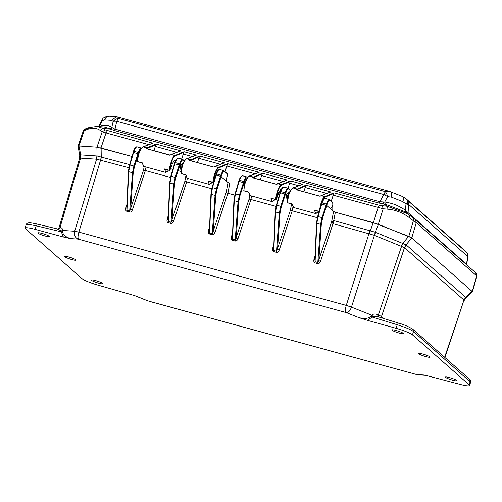 <?xml version="1.0" encoding="UTF-8"?>
<svg xmlns="http://www.w3.org/2000/svg" width="502" height="502" viewBox="0 0 502 502"><rect width="100%" height="100%" fill="white"/><g stroke="black" fill="none" stroke-linecap="round" stroke-linejoin="round"><path stroke-width="0.75" d="M68.893 257.037A6.011 0.797 17.6 0 1 76.04 260.099A6.011 0.797 17.6 0 1 71.723 259.534A6.011 0.797 17.6 0 1 64.576 256.459A6.011 0.797 17.6 0 1 68.893 257.037M449.692 377.648A6.011 0.797 17.6 0 1 456.839 380.711A6.011 0.797 17.6 0 1 452.522 380.146A6.011 0.797 17.6 0 1 445.374 377.077A6.011 0.797 17.6 0 1 449.692 377.648M396.191 330.504A6.011 0.797 17.6 0 1 403.344 333.566A6.011 0.797 17.6 0 1 399.027 333.002A6.011 0.797 17.6 0 1 391.88 329.933A6.011 0.797 17.6 0 1 396.191 330.504M422.941 354.073A6.011 0.797 17.6 0 1 430.088 357.142A6.011 0.797 17.6 0 1 425.778 356.571A6.011 0.797 17.6 0 1 418.624 353.502A6.011 0.797 17.6 0 1 422.941 354.073M95.637 280.605A6.011 0.797 17.6 0 1 102.791 283.674A6.011 0.797 17.6 0 1 98.474 283.103A6.011 0.797 17.6 0 1 91.326 280.034A6.011 0.797 17.6 0 1 95.637 280.605M42.143 233.461A6.011 0.797 17.6 0 1 49.29 236.524A6.011 0.797 17.6 0 1 44.979 235.959A6.011 0.797 17.6 0 1 37.826 232.89A6.011 0.797 17.6 0 1 42.143 233.461M444.879 357.48L463.973 300.058L465.636 297.291L465.938 297.724L472.438 291.606M375.709 232.395L374.392 235.338L351.463 307.124L371.731 315.174L373.011 316.473L367.433 320.339L359.131 317.703C365.092 319.034 368.983 318.494 370.796 316.084L371.731 315.174C373.061 313.869 375.044 313.668 377.686 314.559L381.507 316.511L404.486 247.63L374.254 235.287L332.977 223.679L320.533 261.36L318.783 260.663L321.33 224.181A0.565 0.333 -176 0 1 320.596 224.325L316.844 223.296L315.036 262.897C313.932 262.471 313.574 261.354 313.963 259.559L315.005 259.628L315.243 261.824L317.923 262.559L331.634 221.746L332.977 223.679L333.774 220.566L375.446 232.3L406.068 244.807L465.636 297.291M128.405 171.533L126.824 208.788L127.131 210.263L129.805 210.997L143.516 170.184L145.373 170.554L132.421 209.798C131.719 211.511 130.777 212.264 129.598 212.076L126.918 211.342C125.82 210.909 125.456 209.798 125.845 207.997L127.025 203.988M169.689 182.847L168.107 220.102L168.408 221.577L171.088 222.311L184.799 181.504L186.656 181.868L173.705 221.118C173.002 222.825 172.06 223.585 170.881 223.39L168.201 222.656C167.097 222.223 166.739 221.112 167.128 219.318L168.308 215.302M227.249 175.825L226.458 178.894L226.527 181.253L228.002 182.552L229.79 183.286L227.939 193.182L214.988 232.432C214.285 234.139 213.344 234.898 212.164 234.704L209.485 233.97C208.38 233.537 208.023 232.426 208.412 230.631L209.591 226.622M210.972 194.161L209.39 231.416L209.692 232.89L212.371 233.625L226.082 192.818L234.748 195.046M231.397 236.931L232.439 237L232.677 239.19L235.356 239.925L249.067 199.118L250.925 199.482L237.973 238.732C237.27 240.439 236.329 241.198 235.149 241.004L232.47 240.27C231.366 239.837 231.008 238.726 231.397 236.931L232.57 232.922M272.68 248.245L273.722 248.314L273.96 250.504L276.64 251.238L290.351 210.432L292.208 210.796L279.25 250.046C278.547 251.753 277.612 252.512 276.433 252.318L273.753 251.584C272.649 251.157 272.291 250.04 272.68 248.245L273.854 244.236M289.485 191.871L287.527 195.353L287.389 200.718M78.005 146.264L79.743 155.068L79.592 158.412L59.01 227.814L57.674 229.157M78.205 146.496L78.958 145.975L96.911 147.168L97.037 155.99L129.616 164.606M78.168 146.465L78.877 145.969L96.986 147.168L131.995 156.48L100.086 147.745M97.896 147.281L96.911 147.168M227.958 182.784L229.79 183.286M321.33 224.181L322.654 217.874L326.746 205.487L333.554 211.486L335.336 212.214L373.237 222.606L408.678 236.348L411.828 237.935L472.376 291.662M320.533 261.36C319.83 263.067 318.889 263.826 317.71 263.632L320.596 224.325L321.995 217.611L318.048 216.531L316.844 223.296A0.565 0.326 -177.6 0 1 316.53 222.869L317.64 216.481L321.707 202.808C322.642 199.934 323.803 198.466 325.189 198.403L329.563 199.664C328.904 198.855 327.862 200.317 326.444 204.05L327.103 204.314L326.746 205.487L321.324 204L321.713 204.025L322.108 202.864C323.652 199.162 324.75 197.713 325.409 198.522M279.25 250.046L277.499 249.35L280.047 212.867L281.371 206.56L285.462 194.167L280.041 192.686L280.43 192.712L280.825 191.544C282.369 187.848 283.467 186.399 284.126 187.208M280.047 212.867A0.565 0.333 -176 0 1 279.313 213.011L275.56 211.982A0.565 0.326 -177.6 0 1 275.247 211.555L276.357 205.167L280.423 191.488C281.358 188.62 282.519 187.152 283.906 187.089L288.073 188.231L290.602 190.321M280.053 192.642L280.436 191.519L285.161 192.737C286.579 189.003 287.621 187.541 288.286 188.344L288.073 188.231M237.973 238.732L236.216 238.036L238.764 201.553L240.088 195.247L244.179 182.853L238.757 181.366L239.147 181.391L239.548 180.231C241.085 176.528 242.184 175.085 242.842 175.895M238.764 201.553A0.565 0.333 -176 0 1 238.03 201.697L234.277 200.668A0.565 0.326 -177.6 0 1 233.963 200.235L235.074 193.847L239.14 180.174C240.075 177.306 241.236 175.838 242.623 175.775L247.003 177.03C246.338 176.221 245.296 177.683 243.878 181.417L239.429 194.983L235.482 193.904L239.147 181.391M220.893 175.116L216.563 173.93C218.1 170.228 219.205 168.785 219.857 169.594M227.299 173.981A0.565 0.54 -48.6 0 0 227.142 173.416L227.274 175.819L227.299 173.981L224.017 170.73L219.644 169.475C217.724 170.203 216.563 171.671 216.155 173.874L212.089 187.547L210.978 193.935A0.565 0.326 -177.6 0 0 211.292 194.368L212.497 187.604L216.161 175.091L215.772 175.066L212.114 187.535M220.893 175.123L221.551 175.38C222.568 172.343 223.509 171.019 224.375 171.402L224.017 170.73C223.352 169.921 222.317 171.383 220.893 175.123L220.535 176.296L215.772 175.066M184.272 161.129L182.734 159.416C182.069 158.607 181.034 160.069 179.609 163.803L175.28 162.617C176.823 158.914 177.921 157.465 178.574 158.274M180.977 172.418L179.772 171.031L180.664 165.898L179.252 164.976L179.609 163.803L180.268 164.066C181.285 161.029 182.226 159.705 183.092 160.088L182.521 159.297L178.361 158.155C176.44 158.889 175.28 160.358 174.872 162.56L170.805 176.233L169.657 182.734A0.565 0.326 -177.6 0 1 169.695 182.621L170.824 176.258L171.213 176.284L174.878 163.777L174.489 163.752L170.831 176.221M180.268 164.066L175.819 177.633L174.495 183.939A0.565 0.333 -176 0 1 173.761 184.083L175.16 177.369L179.252 164.976L174.489 163.752M141.476 148.109L141.451 148.103C140.792 147.293 139.751 148.755 138.326 152.489L133.996 151.303C135.54 147.601 136.638 146.151 137.291 146.96M141.451 148.103L137.077 146.841C135.157 147.575 133.996 149.044 133.588 151.246L129.522 164.92L128.374 171.42A0.565 0.326 -177.6 0 1 128.412 171.307L129.541 164.945L129.93 164.97L133.601 152.464L133.206 152.439L129.547 164.907M138.627 153.926L133.206 152.439M327.103 204.314C328.113 201.296 329.048 199.972 329.921 200.336L332.845 202.908L332.807 204.734L332.054 207.489L331.627 207.621L332.054 207.489L332.079 210.187M289.616 191.82L286.209 194.832L287.527 195.353M287.207 200.674L286.209 194.832L285.462 194.167L285.82 192.994C286.83 189.982 287.772 188.652 288.644 189.016L290.432 190.597M244.819 183.418L244.179 182.853L244.537 181.68C245.547 178.662 246.488 177.338 247.36 177.702L247.442 177.777M226.527 181.253L220.535 176.296L216.444 188.683L212.101 187.572L210.94 194.048L209.39 231.416M181.881 166.727L181.266 169.663M183.807 161.926L180.664 165.898L181.981 166.426M226.509 178.561L226.076 178.687L226.509 178.561L227.255 175.807M140.824 149.025L138.998 152.715M332.801 204.753L332.054 207.489M276.433 252.318L279.313 213.011L280.712 206.297L276.765 205.218L280.43 192.712M273.753 251.584L275.56 211.982L276.765 205.218L276.357 205.167L275.209 211.662L273.659 249.036M235.149 241.004L238.03 201.697L239.429 194.983L240.088 195.247M232.47 240.27L234.277 200.668L235.482 193.904L235.074 193.847L233.926 200.348L232.376 237.716M217.102 188.947L215.778 195.253A0.565 0.333 -176 0 1 215.044 195.397L216.444 188.683L217.102 188.947L221.551 175.38M170.881 223.39L173.761 184.083L170.009 183.054L171.213 176.284L170.824 176.258M333.554 211.486L331.634 221.746L333.774 220.566L335.336 212.214M138.251 155.08L134.536 166.313L133.212 172.625A0.565 0.333 -176 0 1 132.478 172.763L133.877 166.055L129.541 164.945M129.598 212.076L132.478 172.763L128.725 171.734L129.93 164.97M79.975 155.425L80.722 154.905L78.958 145.975M314.942 260.35L316.492 222.976L317.64 216.481L318.048 216.531L321.713 204.025M168.107 220.102L169.657 182.734A0.565 0.326 -177.6 0 0 170.009 183.054L168.201 222.656M126.824 208.788L128.374 171.42A0.565 0.326 -177.6 0 0 128.725 171.734L126.918 211.342M80.502 158.13L80.722 154.905L96.88 155.971L96.66 159.203L80.577 158.13L79.793 158.619M464.005 300.096L465.705 297.366L472.263 291.198M411.828 237.935L406.068 244.807L404.443 247.605M408.678 236.348L402.918 243.219L401.468 246.105M369.34 233.656L373.237 222.606M378.439 224.331L374.254 235.287M317.308 217.68L292.208 210.796L292.904 207.062M276.031 206.366L250.925 199.482L251.584 195.968M215.778 195.253L213.231 231.736L214.988 232.432M209.485 233.97L211.292 194.368L215.044 195.397L212.164 234.704M209.453 230.7L208.412 230.631M211.762 188.746L186.656 181.868L187.315 178.348M174.495 183.939L171.948 220.422L173.705 221.118M168.17 219.387L167.128 219.318M170.479 177.432L145.373 170.554L146.032 167.034M133.212 172.625L130.664 209.102L132.421 209.798M126.887 208.066L125.845 207.997M128.838 167.731L96.66 159.203M101.122 148.021L101.241 156.837L100.632 160.006M59.217 228.178L60.409 227.601C59.914 228.856 59.079 229.339 57.912 229.056L61.087 230.983L62.637 230.456L62.7 231.635C62.719 234.553 65.316 236.869 70.5 238.594L63.371 236.994L61.326 231.842L62.7 231.635M60.409 227.601C61.884 227.801 62.624 228.755 62.637 230.456L74.672 231.253L96.579 159.19L96.88 155.971M61.087 230.983L61.326 231.842L36.2 225.787L37.324 224.068L57.912 229.056M377.893 316.762L377.404 316.58L378.044 316.8L377.686 314.559M425.376 375.264L459.594 384.256A14.382 1.901 -162.4 0 0 469.565 385.523A14.382 1.901 -162.4 0 0 469.15 384.821L470.192 381.545L469.596 379.267C470.33 379.481 470.669 380.472 470.606 382.235L413.485 331.571L412.889 329.293C408.684 326.639 403.853 324.556 398.393 323.031L377.404 316.58L373.011 316.473M63.371 236.994L35.071 229.351L36.2 225.787L28.852 224.432L26.142 224.802C27.077 221.577 31.833 223.026 37.324 224.068M469.15 384.821L412.449 334.847L413.485 331.571C411.226 329.764 405.817 327.486 397.245 324.75L398.393 323.031M370.796 316.084L372.214 317.057L397.245 324.75L396.116 328.314L367.433 320.339M35.071 229.351A14.382 1.901 -162.4 0 0 25.1 228.084A14.382 1.901 -162.4 0 0 25.514 228.793L82.215 278.761A14.382 1.901 -162.4 0 0 98.549 285.293L134.523 295.571M412.449 334.847A14.382 1.901 -162.4 0 0 396.116 328.314M98.819 126.491L101.674 120.317L102.213 120.712L104.548 119.915L111.469 120.373L113.163 121.44A5.679 1.882 12.7 0 1 114.72 121.22L114.72 121.22A5.679 3.269 -91.6 0 1 115.46 119.288L118.321 118.441L116.753 121.34L383.754 194.519A5.679 1.437 28.3 0 1 383.948 194.607A5.679 1.437 28.3 0 1 387.582 196.658L391.265 197.066L402.911 201.691L406.018 203.981L408.672 204.427L467.801 256.535A5.679 1.744 10 0 1 467.845 256.61A5.679 1.744 10 0 1 467.927 257.037L466.578 264.755M319.322 210.727L320.841 203.787C322.184 199.52 323.495 197.129 324.763 196.621L333.943 192.831L379.443 205.305L387.142 206.266L407.317 213.532L404.041 211.329L385.298 204.22L379.01 203.059L114.136 130.457L110.371 129.077L112.398 127.759L111.852 127.251L113.163 121.44L115.46 119.288M112.398 127.759L115.002 129.114L116.753 121.34A5.679 1.882 12.7 0 0 114.72 121.22M98.907 126.862L99.565 126.435C103.6 124.935 109.009 125.293 111.852 127.251L109.587 128.65L104.472 127.012L97.275 126.347L103.073 128.405L110.371 129.077L109.587 128.65M97.275 126.347L88.76 127.627L87.348 129.403C92.23 127.615 96.447 127.897 100.005 130.244L103.073 128.405L105.263 129.892L102.195 131.737L106.047 132.923L100.971 147.977M333.51 211.712L378.313 224.281L411.784 237.904L472.363 291.681M78.011 146.289L83.244 131.022C83.941 129.773 84.75 129.027 85.673 128.763L84.261 130.545L87.348 129.403M211.11 183.211L211.888 182.069M211.624 182.822C209.736 184.968 208.732 184.385 208.612 181.071L208.129 180.915L208.612 181.071M167.944 171.1L165.629 172.406L164.568 168.979L169.381 170.297C169.412 168.264 169.927 165.735 170.925 162.698C172.274 158.431 173.585 156.04 174.853 155.532L184.033 151.742L196.401 155.131L186.317 159.046C184.931 159.705 183.537 161.964 182.144 165.823L180.996 173.497L185.803 174.815M211.505 183.042L209.183 184.347L208.129 180.915L213.419 182.389L214.172 180.438M215.64 175.436L214.925 174.809C216.08 170.962 217.335 168.666 218.684 167.919L227.406 164.317L225.04 171.565M214.486 174.633C213.482 177.67 212.967 180.205 212.936 182.232L213.419 182.389L214.925 174.809L214.486 174.633C215.829 170.366 217.14 167.982 218.408 167.473L218.684 167.919M273.91 200.423L274.688 199.281M274.425 200.034C272.53 202.18 271.526 201.597 271.413 198.284L270.923 198.127L271.413 198.284M214.291 166.714L214.712 166.457L218.408 167.467L227.588 163.683L259.201 172.343L249.117 176.258C247.731 176.917 246.338 179.176 244.938 183.035L243.79 190.71L248.603 192.028M281.245 189.492L278.742 192.919L277.719 192.021C278.88 188.175 280.135 185.878 281.484 185.131L290.206 181.529L288.004 188.212M274.299 200.254L271.984 201.559L270.923 198.127L276.219 199.601L278.742 192.919M277.28 191.846C276.282 194.883 275.767 197.418 275.736 199.445L276.219 199.601L277.719 192.021L277.28 191.846C278.629 187.579 279.94 185.194 281.208 184.686L281.484 185.131M317.465 212.365L318.243 211.223M317.979 211.969C316.091 214.122 315.087 213.538 314.967 210.219L314.484 210.068L314.967 210.219M277.085 183.927L277.512 183.669L281.208 184.686L290.388 180.896L302.756 184.284L292.672 188.2C291.285 188.859 289.892 191.118 288.499 194.977L287.351 202.651L292.158 203.969M321.305 203.981L321.28 203.956C322.435 200.11 323.69 197.813 325.039 197.073L333.761 193.471L331.282 201.101M320.32 207.326L321.28 203.956L320.841 203.787M167.555 171.276L168.333 170.134M168.07 170.881C166.175 173.033 165.171 172.45 165.058 169.13L164.568 168.979L165.058 169.13M174.928 160.395L174.646 160.163L172.512 163.382L169.864 170.448L171.364 162.868C172.525 159.021 173.78 156.724 175.129 155.984L183.851 152.382L181.649 159.059M172.387 163.771L170.925 162.698M105.263 129.892L152.846 143.195L142.763 147.111C141.376 147.77 139.983 150.029 138.583 153.888L137.435 161.562L142.248 162.88M83.414 131.417L84.261 130.545L78.877 145.969M408.81 236.398L413.391 220.754L416.258 222.65L476.687 275.905L476.091 276.012M199.614 156.015L224.375 162.799L213.783 167.116L189.561 160.477L199.614 156.015L197.455 162.598M186.004 174.853L187.158 178.304L209.183 184.347M190.007 160.765L189.561 160.477L190.007 160.765L199.432 156.649M190.71 160.251L190.434 159.805L186.738 158.789C185.407 159.285 183.964 161.631 182.402 165.842L180.965 173.573M181.197 173.535C181.147 171.483 181.555 168.917 182.402 165.842L182.144 165.823C183.079 162.566 184.541 160.232 186.531 158.801L195.981 155.218M262.414 173.228L287.175 180.011L276.583 184.328L252.362 177.689L262.414 173.228L260.256 179.81M248.804 192.065L249.958 195.523L271.984 201.559M252.807 177.978L252.362 177.689L252.807 177.978L262.232 173.861M253.51 177.463L253.234 177.018L249.538 176.001C248.208 176.497 246.758 178.844 245.202 183.054L245.202 183.054C244.348 186.129 243.947 188.696 243.997 190.747M320.646 195.868L320.138 196.269L295.916 189.63L305.969 185.163L303.81 191.745M292.359 204L293.513 207.458L315.538 213.494L314.484 210.068L319.147 211.342M296.362 189.913L295.916 189.63L296.362 189.913L305.787 185.803M297.065 189.405L296.789 188.953L293.093 187.943C291.762 188.432 290.319 190.785 288.757 194.989L287.32 202.72M287.552 202.682C287.502 200.637 287.91 198.07 288.757 194.989L288.499 194.977C289.434 191.714 290.896 189.379 292.886 187.949L302.336 184.372M333.052 195.14L383.189 208.75L378.313 224.281M142.449 162.912L143.603 166.369L165.629 172.406M169.381 170.297L169.864 170.448L169.381 170.297M170.73 154.779L169.977 155.275L146.007 148.542L146.452 148.824L155.877 144.714L153.901 150.656M137.642 161.594C137.592 159.548 137.994 156.982 138.847 153.901L138.847 153.901C140.403 149.696 141.853 147.343 143.183 146.854L146.879 147.864L146.007 148.542L146.452 148.824M382.298 205.826L383.189 208.75L388.033 209.19C395.695 209.899 402.799 212.722 409.356 217.667L413.391 220.754L413.704 218.307L409.726 215.264M184.033 151.742L183.851 152.382M196.401 155.131L195.498 155.57M224.375 162.799L223.472 163.238M227.588 163.683L227.406 164.317M259.201 172.343L258.298 172.782M287.175 180.011L286.265 180.45M290.388 180.896L290.206 181.529M302.756 184.284L301.853 184.723M305.969 185.163L330.73 191.952L329.827 192.392M333.943 192.831L333.761 193.471M152.846 143.195L151.943 143.635M147.155 148.316L146.879 147.864L156.059 144.074L155.877 144.714M156.059 144.074L180.82 150.864L179.911 151.303M472.495 291.562L476.9 276.175C477.019 272.586 476.04 273.709 475.865 272.937L415.436 219.681L407.323 213.532L409.663 215.22L409.356 217.667M99.54 126.554L103.048 118.51A5.679 4.016 -138.4 0 0 102.577 118.936L101.674 120.317M114.136 130.457A2.272 0.646 105.3 0 0 115.002 129.114L379.876 201.716A2.272 0.646 -74.7 0 1 379.01 203.059M405.189 212.126L406.018 203.981L407.542 201.917L407.737 200.53L466.866 252.644L467.801 256.535L466.389 264.592M117.763 116.997L118.321 118.441L385.323 191.626L379.876 201.716L384.689 202.03C385.724 201.936 394.001 203.925 395.438 204.803C397.057 205.142 404.599 209.434 405.378 210.256L466.377 264.121M402.911 201.691A5.679 2.667 -68.2 0 0 402.209 196.382L406.074 198.748L407.737 200.53L408.672 204.427L407.969 213.977M385.298 204.22L384.689 202.03L387.582 196.658L386.747 193.709A5.679 2.165 155.8 0 0 383.948 194.607M467.845 256.61A5.679 2.912 178 0 0 468.015 255.857L467.186 253.09L465.643 251.245L467.211 253.14M386.747 193.709L385.323 191.626L389.188 191.293L402.209 196.382M143.516 170.184L144.2 166.532M184.799 181.504L185.847 175.895M226.082 192.818L228.002 182.552M249.067 199.118L249.751 195.441M290.351 210.432L291.568 203.912M321.336 203.956L321.719 202.833L326.444 204.05L321.995 217.611L322.654 217.874M285.82 192.994L285.161 192.737L280.712 206.297L281.371 206.56M238.77 181.329L239.153 180.205L244.537 181.68M216.161 175.091L216.563 173.93L216.167 173.905L215.785 175.029M174.878 163.777L175.28 162.617L174.884 162.592L174.501 163.715M133.601 152.464L133.996 151.303L133.601 151.278L133.218 152.395M138.985 152.752L138.326 152.489L133.877 166.055L134.536 166.313M329.563 199.664L329.921 200.336L329.563 199.664M332.487 202.237L332.845 202.908L332.487 202.237M329.35 199.545L332.694 202.35L332.807 204.734M321.719 202.833L322.108 202.864M288.286 188.344L288.644 189.016L288.286 188.344M280.436 191.519L280.825 191.544M247.003 177.03L247.36 177.702L247.003 177.03M239.153 180.205L239.548 180.231M227.142 173.416L223.804 170.611M224.375 171.402L224.017 170.73M216.563 173.93L216.167 173.905M183.092 160.088L182.734 159.416M175.819 177.633L171.213 176.284M175.28 162.617L174.884 162.592M133.996 151.303L133.601 151.278M317.666 216.469L321.324 204M276.382 205.155L280.041 192.686M235.099 193.835L238.757 181.366M212.497 187.604L212.101 187.572M444.628 357.261L463.973 300.058L404.486 247.63L406.149 244.863M315.005 259.628L316.517 223.095M273.722 248.314L275.234 211.775M232.439 237L233.957 200.461M58.345 229.132L59.989 227.588L80.577 158.13L80.878 154.911M402.66 243.106L378.389 314.854L378.746 317.095M381.47 317.835L381.507 316.511L383.829 318.557M369.949 230.481L346.267 305.398L78.877 232.106L101.542 156.913M317.71 263.632L315.036 262.897M313.963 259.559L315.137 255.549M359.131 317.703L346.587 312.715C348.513 312.501 350.139 310.638 351.463 307.124L346.267 305.398C345.25 309.012 345.125 311.378 345.903 312.489L78.507 239.203C77.741 238.099 77.866 235.733 78.877 232.106L74.672 231.253C73.894 234.923 74.986 237.534 77.954 239.09L70.5 238.594M469.596 379.267L412.889 329.293M346.587 312.715L345.903 312.489M78.507 239.203L77.954 239.09M135.534 295.904L147.644 300.792L134.385 295.521M148.077 300.893L147.644 300.792M148.761 301.118L416.158 374.41L148.981 301.238M416.158 374.41L418.172 374.85L416.378 374.53M416.71 374.517L424.165 375.013M96.986 147.168L102.195 131.737L100.005 130.244M475.676 272.787L476.687 275.905L472.3 291.229M411.784 237.904L416.258 222.65L415.242 219.531L413.736 218.326M183.142 154.051L192.379 156.586M198.729 158.325L220.353 164.254M226.697 165.993L255.179 173.799M261.523 175.537L283.147 181.467M289.497 183.205L298.734 185.734M305.084 187.478L326.708 193.402M330.73 191.952L321.067 195.611L324.763 196.621L325.039 197.073M379.443 205.305L378.15 207.502L373.394 222.643M107.346 130.721L106.047 132.923L148.824 144.645M180.82 150.864L171.157 154.522L174.853 155.532L175.129 155.984M155.168 146.389L176.792 152.313M383.49 202.061L383.81 204.025L387.142 206.266L388.033 209.19M406.331 212.973L406.206 211.091M102.577 118.936L103.048 118.51M407.693 204.226A5.679 4.487 -80.5 0 0 407.542 201.917M111.469 120.373L116.477 116.702L109.511 116.238A5.679 4.951 93.6 0 0 104.548 119.915M390.154 191.657C391.679 192.097 392.049 193.897 391.265 197.066M116.477 116.702L389.188 191.293M174.282 160.22L175.675 160.602M280.637 189.373L281.227 189.53M276.897 197.844L278.384 198.252M247.63 177.513L246.789 176.911M184.447 160.853L182.521 159.297M141.658 148.215L141.238 147.983M170.542 168.691L172.832 169.318M464.143 300.522L465.938 297.724M25.1 228.084L26.142 224.802M418.172 374.85L425.859 375.364M469.565 385.523L470.606 382.235M185.803 174.922L180.99 173.604M185.778 174.891L187.158 178.31M213.231 182.439L208.418 181.122M223.955 162.886L213.601 167.066M189.781 160.496L213.683 167.047M248.597 192.134L243.79 190.816M248.572 192.103L249.958 195.523M276.025 199.652L271.218 198.334M286.755 180.099L276.395 184.278M252.581 177.708L276.483 184.259M258.781 172.431L249.331 176.014C247.342 177.444 245.88 179.779 244.932 183.017L243.765 190.785M292.158 204.069L287.345 202.752M292.133 204.038L293.513 207.458M317.86 212.189L315.538 213.494M319.109 211.461L314.773 210.275M330.31 192.04L319.956 196.219M296.136 189.643L320.038 196.194M142.242 162.981L137.435 161.663M142.217 162.949L143.603 166.369M169.67 170.498L164.863 169.18M146.226 148.554L170.128 155.105M152.426 143.283L142.976 146.86C140.987 148.291 139.525 150.625 138.577 153.869L137.41 161.631M180.4 150.951L170.04 155.131M88.76 127.627L85.673 128.763M468.015 255.857L467.927 257.037M109.511 116.238C106.217 116.564 104.221 117.179 103.512 118.095M406.074 198.748L465.643 251.245"/></g></svg>

